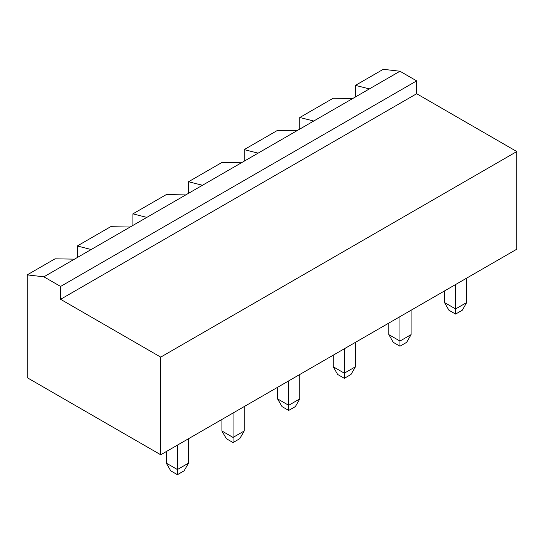 <?xml version="1.0" encoding="UTF-8"?>
<svg xmlns="http://www.w3.org/2000/svg" width="544" height="544" viewBox="0 0 544 544"><rect width="100%" height="100%" fill="white"/><g stroke="black" fill="none" stroke-linecap="round" stroke-linejoin="round"><path stroke-width="0.82" d="M399.962 71.244L369.362 88.91L355.456 85.374L383.275 69.312L399.962 71.244L416.656 80.879L416.656 93.724L516.8 151.545L160.725 357.122L160.725 454.77L27.2 377.679L27.2 274.89L43.894 276.814L60.581 286.45L60.581 299.302L160.725 357.122M516.8 151.545L516.8 249.193L160.725 454.77M416.656 93.724L60.581 299.302M416.656 80.879L60.581 286.45M369.362 88.91L74.494 259.148L55.019 258.828L27.2 274.89M355.456 85.374L355.456 96.934M177.419 445.135L177.419 469.547L166.294 463.121L166.294 451.561M188.544 438.709L188.544 463.121L177.419 469.547L177.419 474.688L170.741 470.832L166.294 463.121M233.056 413.012L233.056 437.424L221.925 431.004L221.925 419.438M244.181 406.586L244.181 431.004L233.056 437.424L233.056 442.564L226.379 438.709L221.925 431.004M299.819 374.469L299.819 398.881L288.694 405.307L277.562 398.881L277.562 387.314M288.694 380.888L288.694 410.441L282.016 406.592L277.562 398.881M411.094 310.223L411.094 334.635L399.962 341.061L388.838 334.635L388.838 323.075M399.962 316.649L399.962 346.202L393.285 342.346L388.838 334.635M344.325 348.772L344.325 373.184L333.2 366.758L333.2 355.198M355.456 342.346L355.456 366.758L344.325 373.184L344.325 378.325L337.654 374.469L333.2 366.758M466.725 278.106L466.725 302.518L455.6 308.938L444.475 302.518L444.475 290.952M455.6 284.526L455.6 314.078L448.922 310.223L444.475 302.518M74.494 259.148L43.894 276.814M177.419 474.688L184.096 470.832L188.544 463.121M233.056 442.564L239.734 438.709L244.181 431.004M288.694 410.441L295.365 406.592L299.819 398.881M399.962 346.202L406.64 342.346L411.094 334.635M344.325 378.325L351.002 374.469L355.456 366.758M455.6 314.078L462.278 310.223L466.725 302.518M313.725 121.026L299.819 117.497L333.2 98.219L352.675 98.546M258.094 153.15L244.181 149.614L277.562 130.342L297.038 130.662M91.181 249.512L77.275 245.983L110.656 226.705L130.125 227.032M202.456 185.273L188.544 181.737L221.925 162.466L241.4 162.785M146.819 217.389L132.906 213.86L166.294 194.589L185.762 194.908M77.275 245.983L77.275 257.543M132.906 213.86L132.906 225.42M188.544 181.737L188.544 193.304M244.181 149.614L244.181 161.18M299.819 117.497L299.819 129.057"/></g></svg>
